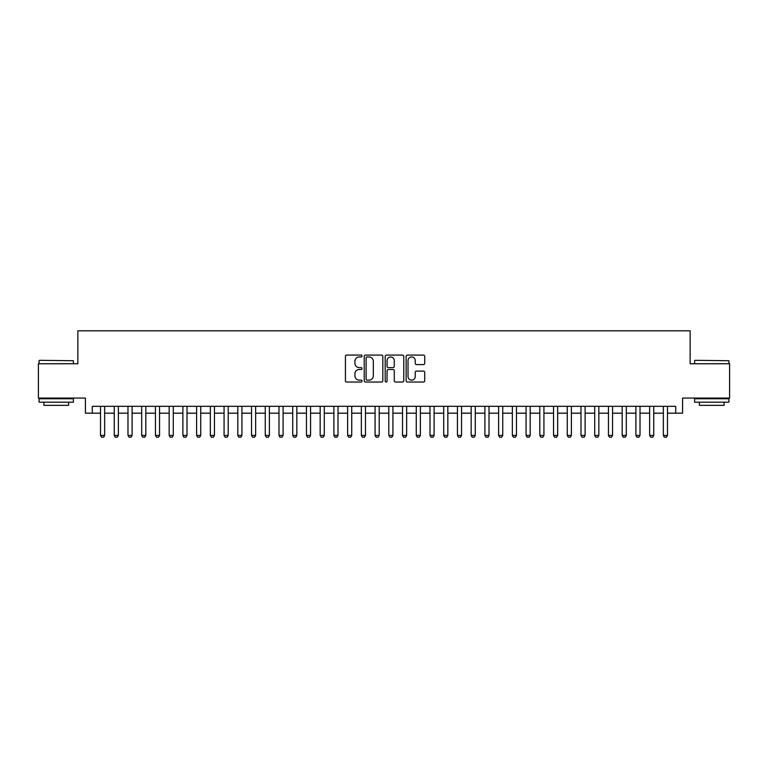 <?xml version="1.0" encoding="UTF-8"?>
<svg xmlns="http://www.w3.org/2000/svg" width="768" height="768" viewBox="0 0 768 768"><rect width="100%" height="100%" fill="white"/><g stroke="black" fill="none" stroke-linecap="round" stroke-linejoin="round"><path stroke-width="1.15" d="M362.035 356.026A0.941 0.941 0 0 0 361.094 355.085L346.771 355.085A1.344 1.344 0 0 0 345.427 356.429L345.427 380.688A1.344 1.344 0 0 0 346.771 382.032L361.094 382.032A0.941 0.941 0 0 0 362.035 381.091A0.941 0.941 0 0 0 361.094 380.141L359.242 380.141A4.31 4.31 0 0 1 354.931 375.83L354.931 373.814A4.31 4.31 0 0 1 359.242 369.504L361.094 369.504A0.941 0.941 0 0 0 362.035 368.554A0.941 0.941 0 0 0 361.094 367.613L359.242 367.613A4.31 4.31 0 0 1 354.931 363.302L354.931 361.277A4.31 4.31 0 0 1 359.242 356.966L361.094 356.966A0.941 0.941 0 0 0 362.035 356.026M423.379 364.579A1.344 1.344 0 0 0 424.723 363.235L424.723 356.429A1.344 1.344 0 0 0 423.379 355.085L407.482 355.085A1.344 1.344 0 0 0 406.128 356.429L406.128 380.688A1.344 1.344 0 0 0 407.482 382.032L423.379 382.032A1.344 1.344 0 0 0 424.723 380.688L424.723 372.461A1.344 1.344 0 0 0 423.379 371.117L416.573 371.117A1.344 1.344 0 0 0 415.229 372.461L415.229 376.541A3.6 3.6 0 0 1 411.619 380.141A3.6 3.6 0 0 1 408.019 376.541L408.019 360.576A3.6 3.6 0 0 1 411.619 356.966A3.6 3.6 0 0 1 415.229 360.576L415.229 363.235A1.344 1.344 0 0 0 416.573 364.579L423.379 364.579M92.285 413.174L92.285 406.31L675.715 406.31L675.715 413.174L682.579 413.174L682.579 398.074L729.6 398.074L729.6 363.754L690.134 363.754L690.134 330.806L77.866 330.806L77.866 363.754L38.4 363.754L38.4 398.074L85.421 398.074L85.421 413.174L100.522 413.174M382.819 356.429A1.344 1.344 0 0 0 381.475 355.085L365.578 355.085A1.344 1.344 0 0 0 364.224 356.429L364.224 380.688A1.344 1.344 0 0 0 365.578 382.032L381.475 382.032A1.344 1.344 0 0 0 382.819 380.688L382.819 356.429M386.525 355.085L402.422 355.085A1.344 1.344 0 0 1 403.776 356.429L403.776 380.688A1.344 1.344 0 0 1 402.422 382.032L395.626 382.032A1.344 1.344 0 0 1 394.272 380.688L394.272 370.848A1.344 1.344 0 0 0 392.928 369.504L388.416 369.504A1.344 1.344 0 0 0 387.062 370.848L387.062 381.091A0.941 0.941 0 0 1 386.122 382.032A0.941 0.941 0 0 1 385.181 381.091L385.181 356.429A1.344 1.344 0 0 1 386.525 355.085M104.64 413.174L114.25 413.174M118.368 413.174L127.978 413.174M132.096 413.174L141.706 413.174M145.824 413.174L155.434 413.174M159.552 413.174L169.162 413.174M173.28 413.174L182.89 413.174M187.008 413.174L196.618 413.174M200.736 413.174L210.346 413.174M214.464 413.174L224.074 413.174M228.192 413.174L237.802 413.174M241.92 413.174L251.53 413.174M255.648 413.174L265.258 413.174M269.376 413.174L278.986 413.174M283.104 413.174L292.714 413.174M296.832 413.174L306.442 413.174M310.56 413.174L320.17 413.174M324.288 413.174L333.898 413.174M338.016 413.174L347.626 413.174M351.744 413.174L361.354 413.174M365.472 413.174L375.082 413.174M379.2 413.174L388.8 413.174M392.918 413.174L402.528 413.174M406.646 413.174L416.256 413.174M420.374 413.174L429.984 413.174M434.102 413.174L443.712 413.174M447.83 413.174L457.44 413.174M461.558 413.174L471.168 413.174M475.286 413.174L484.896 413.174M489.014 413.174L498.624 413.174M502.742 413.174L512.352 413.174M516.47 413.174L526.08 413.174M530.198 413.174L539.808 413.174M543.926 413.174L553.536 413.174M557.654 413.174L567.264 413.174M571.382 413.174L580.992 413.174M585.11 413.174L594.72 413.174M598.838 413.174L608.448 413.174M612.566 413.174L622.176 413.174M626.294 413.174L635.904 413.174M640.022 413.174L649.632 413.174M653.75 413.174L663.36 413.174M667.478 413.174L675.715 413.174M367.056 356.966A0.941 0.941 0 0 0 366.115 357.907L366.115 379.2A0.941 0.941 0 0 0 367.056 380.141L369.005 380.141A4.31 4.31 0 0 0 373.325 375.83L373.325 361.277A4.31 4.31 0 0 0 369.005 356.966L367.056 356.966M394.272 360.643A3.6 3.6 0 0 0 390.672 357.034A3.6 3.6 0 0 0 387.062 360.643L387.062 366.269A1.344 1.344 0 0 0 388.416 367.613L392.928 367.613A1.344 1.344 0 0 0 394.272 366.269L394.272 360.643M104.64 406.31L104.64 435.408L103.603 437.194L101.549 437.194L100.522 435.408L100.522 406.31M100.522 435.408L104.64 435.408M39.494 360.317L73.402 360.73L39.494 360.317M56.246 402.192L39.082 402.192L39.082 398.755L73.402 398.755L73.402 402.192L56.246 402.192M68.602 402.192L68.602 405.35L43.891 405.35L43.891 402.192M695.002 360.317L728.918 360.73L695.002 360.317M711.754 402.192L694.598 402.192L694.598 398.755L728.918 398.755L728.918 402.192L711.754 402.192M724.109 402.192L724.109 405.35L699.398 405.35L699.398 402.192M118.368 406.31L118.368 435.408L117.331 437.194L115.277 437.194L114.25 435.408L114.25 406.31M114.25 435.408L118.368 435.408M132.096 406.31L132.096 435.408L131.059 437.194L129.005 437.194L127.978 435.408L127.978 406.31M127.978 435.408L132.096 435.408M145.824 406.31L145.824 435.408L144.787 437.194L142.733 437.194L141.706 435.408L141.706 406.31M141.706 435.408L145.824 435.408M159.552 406.31L159.552 435.408L158.515 437.194L156.461 437.194L155.434 435.408L155.434 406.31M155.434 435.408L159.552 435.408M173.28 406.31L173.28 435.408L172.243 437.194L170.189 437.194L169.162 435.408L169.162 406.31M169.162 435.408L173.28 435.408M187.008 406.31L187.008 435.408L185.971 437.194L183.917 437.194L182.89 435.408L182.89 406.31M182.89 435.408L187.008 435.408M200.736 406.31L200.736 435.408L199.699 437.194L197.645 437.194L196.618 435.408L196.618 406.31M196.618 435.408L200.736 435.408M214.464 406.31L214.464 435.408L213.427 437.194L211.373 437.194L210.346 435.408L210.346 406.31M210.346 435.408L214.464 435.408M228.192 406.31L228.192 435.408L227.155 437.194L225.101 437.194L224.074 435.408L224.074 406.31M224.074 435.408L228.192 435.408M241.92 406.31L241.92 435.408L240.883 437.194L238.829 437.194L237.802 435.408L237.802 406.31M237.802 435.408L241.92 435.408M255.648 406.31L255.648 435.408L254.611 437.194L252.557 437.194L251.53 435.408L251.53 406.31M251.53 435.408L255.648 435.408M269.376 406.31L269.376 435.408L268.339 437.194L266.285 437.194L265.258 435.408L265.258 406.31M265.258 435.408L269.376 435.408M283.104 406.31L283.104 435.408L282.067 437.194L280.013 437.194L278.986 435.408L278.986 406.31M278.986 435.408L283.104 435.408M296.832 406.31L296.832 435.408L295.795 437.194L293.741 437.194L292.714 435.408L292.714 406.31M292.714 435.408L296.832 435.408M310.56 406.31L310.56 435.408L309.523 437.194L307.469 437.194L306.442 435.408L306.442 406.31M306.442 435.408L310.56 435.408M324.288 406.31L324.288 435.408L323.251 437.194L321.197 437.194L320.17 435.408L320.17 406.31M320.17 435.408L324.288 435.408M338.016 406.31L338.016 435.408L336.979 437.194L334.925 437.194L333.898 435.408L333.898 406.31M333.898 435.408L338.016 435.408M351.744 406.31L351.744 435.408L350.707 437.194L348.653 437.194L347.626 435.408L347.626 406.31M347.626 435.408L351.744 435.408M365.472 406.31L365.472 435.408L364.435 437.194L362.381 437.194L361.354 435.408L361.354 406.31M361.354 435.408L365.472 435.408M379.2 406.31L379.2 435.408L378.163 437.194L376.109 437.194L375.082 435.408L375.082 406.31M375.082 435.408L379.2 435.408M392.918 406.31L392.918 435.408L391.891 437.194L389.837 437.194L388.8 435.408L388.8 406.31M388.8 435.408L392.918 435.408M406.646 406.31L406.646 435.408L405.619 437.194L403.565 437.194L402.528 435.408L402.528 406.31M402.528 435.408L406.646 435.408M420.374 406.31L420.374 435.408L419.347 437.194L417.293 437.194L416.256 435.408L416.256 406.31M416.256 435.408L420.374 435.408M434.102 406.31L434.102 435.408L433.075 437.194L431.021 437.194L429.984 435.408L429.984 406.31M429.984 435.408L434.102 435.408M447.83 406.31L447.83 435.408L446.803 437.194L444.749 437.194L443.712 435.408L443.712 406.31M443.712 435.408L447.83 435.408M461.558 406.31L461.558 435.408L460.531 437.194L458.477 437.194L457.44 435.408L457.44 406.31M457.44 435.408L461.558 435.408M475.286 406.31L475.286 435.408L474.259 437.194L472.205 437.194L471.168 435.408L471.168 406.31M471.168 435.408L475.286 435.408M489.014 406.31L489.014 435.408L487.987 437.194L485.933 437.194L484.896 435.408L484.896 406.31M484.896 435.408L489.014 435.408M502.742 406.31L502.742 435.408L501.715 437.194L499.661 437.194L498.624 435.408L498.624 406.31M498.624 435.408L502.742 435.408M516.47 406.31L516.47 435.408L515.443 437.194L513.389 437.194L512.352 435.408L512.352 406.31M512.352 435.408L516.47 435.408M530.198 406.31L530.198 435.408L529.171 437.194L527.117 437.194L526.08 435.408L526.08 406.31M526.08 435.408L530.198 435.408M543.926 406.31L543.926 435.408L542.899 437.194L540.845 437.194L539.808 435.408L539.808 406.31M539.808 435.408L543.926 435.408M557.654 406.31L557.654 435.408L556.627 437.194L554.573 437.194L553.536 435.408L553.536 406.31M553.536 435.408L557.654 435.408M571.382 406.31L571.382 435.408L570.355 437.194L568.301 437.194L567.264 435.408L567.264 406.31M567.264 435.408L571.382 435.408M585.11 406.31L585.11 435.408L584.083 437.194L582.029 437.194L580.992 435.408L580.992 406.31M580.992 435.408L585.11 435.408M598.838 406.31L598.838 435.408L597.811 437.194L595.757 437.194L594.72 435.408L594.72 406.31M594.72 435.408L598.838 435.408M612.566 406.31L612.566 435.408L611.539 437.194L609.485 437.194L608.448 435.408L608.448 406.31M608.448 435.408L612.566 435.408M626.294 406.31L626.294 435.408L625.267 437.194L623.213 437.194L622.176 435.408L622.176 406.31M622.176 435.408L626.294 435.408M640.022 406.31L640.022 435.408L638.995 437.194L636.941 437.194L635.904 435.408L635.904 406.31M635.904 435.408L640.022 435.408M653.75 406.31L653.75 435.408L652.723 437.194L650.669 437.194L649.632 435.408L649.632 406.31M649.632 435.408L653.75 435.408M667.478 406.31L667.478 435.408L666.451 437.194L664.397 437.194L663.36 435.408L663.36 406.31M663.36 435.408L667.478 435.408M39.082 363.754L39.082 360.73M46.915 398.755L46.915 398.074M65.578 398.755L65.578 398.074M73.402 363.754L73.402 360.73M694.598 363.754L694.598 360.73M702.422 398.755L702.422 398.074M721.085 398.755L721.085 398.074M728.918 363.754L728.918 360.73"/></g></svg>
